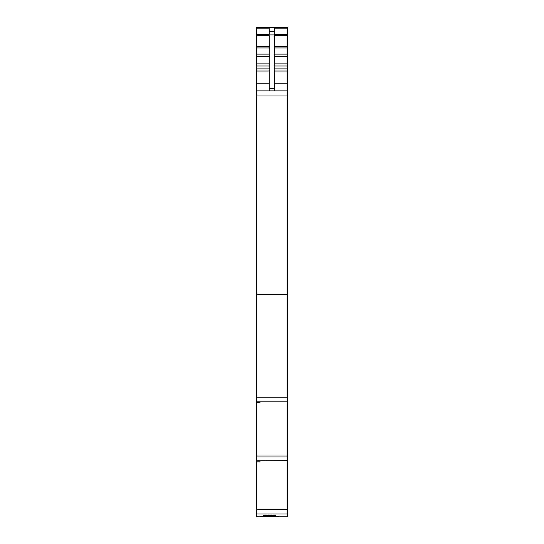 <?xml version="1.0" encoding="UTF-8"?>
<svg xmlns="http://www.w3.org/2000/svg" width="544" height="544" viewBox="0 0 544 544"><rect width="100%" height="100%" fill="white"/><g stroke="black" fill="none" stroke-linecap="round" stroke-linejoin="round"><path stroke-width="0.82" d="M256.401 461.802L256.401 460.761L259.984 460.761L259.984 461.802L256.401 461.802L256.401 516.8L287.599 516.8L287.599 27.866L256.401 27.866L287.599 27.866L287.599 27.2L256.401 27.2L256.401 66.001L269.185 66.001M256.401 460.761L287.599 460.646M287.599 456.022L256.401 456.022L256.401 460.646M256.401 456.022L256.401 401.826L287.599 401.826M269.185 68.898L256.401 68.898L256.401 401.826M256.401 68.898L256.401 66.001M269.185 90.875L269.185 28.2L256.401 28.2M269.185 31.654L274.298 31.654L274.298 28.2L287.599 28.2M269.185 88.352L274.298 88.352L274.298 90.875L287.599 90.875L256.401 90.875M275.577 515.603L263.051 515.603L263.051 516.1L275.577 516.1L275.577 515.624L275.577 516.1M278.392 516.202L278.392 516.65L259.984 516.548L259.984 516.202L278.392 516.202L278.392 516.65M273.074 515.358L265.302 515.046C263.677 515.154 263.677 515.263 265.302 515.358L273.074 515.406L273.074 515.046M265.302 515.046C263.677 515.154 263.677 515.263 265.302 515.358L265.302 515.046M259.984 401.826L259.984 402.73L256.401 402.73M274.298 31.654L274.298 88.352M263.051 515.603L263.051 516.1M273.802 515.603L273.802 516.1M264.826 515.603L264.826 516.1M259.984 516.202L259.984 516.548M274.298 34.748L287.599 34.748M274.298 35.496L287.599 35.496M274.298 46.546L287.599 46.546M274.298 47.96L287.599 47.96M274.298 54.114L287.599 54.114M274.298 56.481L287.599 56.481M274.298 63.872L287.599 63.872M274.298 66.001L287.599 66.001M274.298 68.898L287.599 68.898M274.298 71.033L287.599 71.033M274.298 83.205L287.599 83.205M256.401 95.989L287.599 95.989M256.401 294.426L287.599 294.426M256.401 397.222L287.599 397.222M256.401 509.402L287.599 509.402M256.401 514.019L287.599 514.019M256.401 34.748L269.185 34.748M256.401 35.496L269.185 35.496M269.185 46.546L256.401 46.546M256.401 47.96L269.185 47.96M269.185 54.114L256.401 54.114M256.401 56.481L269.185 56.481M269.185 63.872L256.401 63.872M256.401 71.033L269.185 71.033M269.185 83.205L256.401 83.205M269.185 34.904L274.298 34.904M265.098 516.168L265.098 516.65M256.401 516.8L287.599 516.8"/></g></svg>
